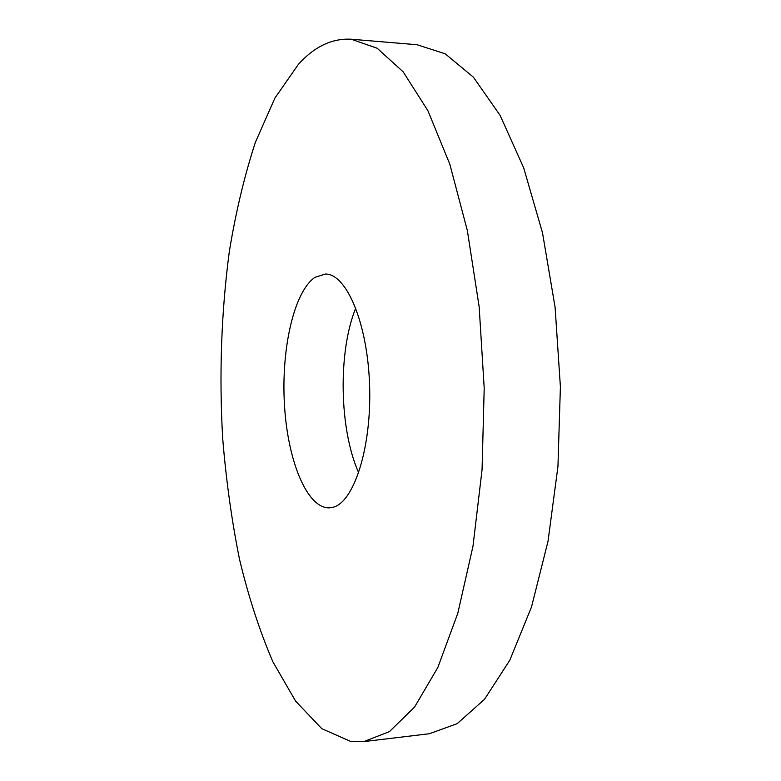 <?xml version="1.0" encoding="UTF-8"?>
<svg xmlns="http://www.w3.org/2000/svg" width="781" height="781" viewBox="0 0 781 781"><rect width="100%" height="100%" fill="white"/><g stroke="black" fill="none" stroke-linecap="round" stroke-linejoin="round"><path stroke-width="1.17" d="M332.628 507.367L329.455 507.855C307.001 508.685 287.691 460.692 284.479 405.114C281.062 349.566 293.754 291.948 314.88 277.392L325.277 274.043C346.354 273.399 367.675 323.09 369.598 385.541C371.746 447.972 353.725 502.974 332.628 507.367M358.723 472.837C339.208 429.677 337.822 351.821 355.775 307.997M351.225 39.226L417.034 44.732L445.219 53.811L473.374 77.153L500.065 115.305L523.67 167.788L542.502 232.806L555.096 307.245L560.397 386.79L557.946 466.472L548.018 541.301L531.51 606.954L509.798 660.248L484.493 699.327L457.188 723.665L429.345 733.74L363.77 741.599L350.689 741.433L321.782 728.663L295.618 701.133L272.92 661.878C259.624 630.97 248.456 596.664 239.435 558.971C231.645 520.029 226.051 479.68 222.653 437.916C219.07 374.255 221.296 312.078 229.341 251.404C235.764 212.198 244.443 175.813 255.397 142.269L274.883 98.113L298.43 64.296C314.421 46.587 332.023 38.22 351.225 39.226L377.184 48.256L403.181 71.862L427.89 110.658L449.807 164.166L467.36 230.6L479.153 306.738L484.2 388.147L482.062 469.684L472.993 546.192L457.822 613.212L437.838 667.472L414.526 707.127L389.387 731.651L363.77 741.599"/></g></svg>
